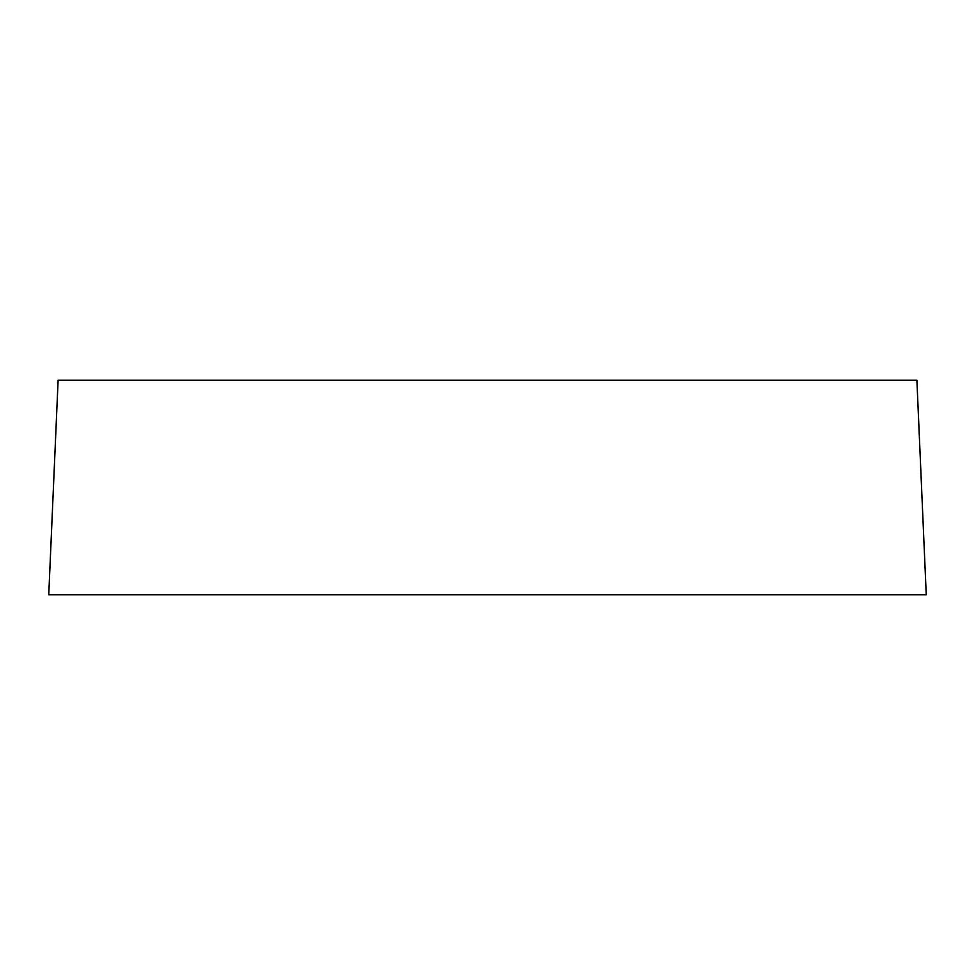 <?xml version="1.0" encoding="UTF-8"?>
<svg xmlns="http://www.w3.org/2000/svg" width="975" height="975" viewBox="0 0 975 975"><rect width="100%" height="100%" fill="white"/><g stroke="black" fill="none" stroke-linecap="round" stroke-linejoin="round"><path stroke-width="1.46" d="M58.11 380.25L916.89 380.25L926.25 594.75L48.75 594.75L58.11 380.25"/></g></svg>
